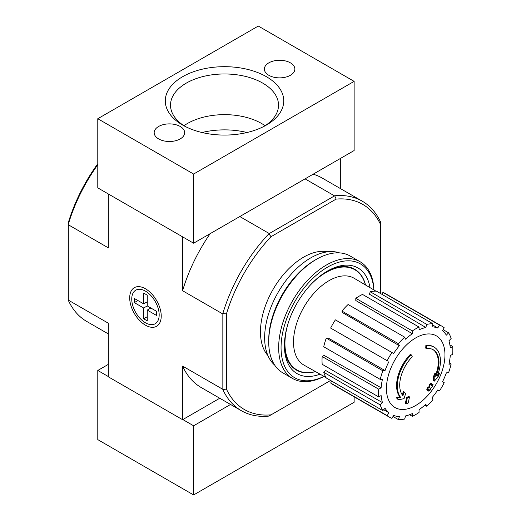 <?xml version="1.0" encoding="UTF-8"?>
<svg xmlns="http://www.w3.org/2000/svg" width="521" height="521" viewBox="0 0 521 521"><rect width="100%" height="100%" fill="white"/><g stroke="black" fill="none" stroke-linecap="round" stroke-linejoin="round"><path stroke-width="0.78" d="M426.445 348.569L425.729 348.152A118.58 87.02 -100.2 0 0 425.865 345.416L426.582 345.833A30.492 17.603 -60 0 1 434.117 347.129A30.492 17.603 -60 0 1 437.073 376.364A116.789 78.111 -9.5 0 0 439.411 373.648A113.767 91.611 103.8 0 1 437.894 377.171A116.281 77.772 170.5 0 1 434.188 381.209A117.277 54.926 -128 0 0 434.188 376.957A116.066 93.467 -76.2 0 0 435.686 373.498A116.841 54.718 52 0 1 435.79 376.755A27.782 16.04 -60 0 0 433.244 349.76A27.782 16.04 -60 0 0 426.445 348.569A118.58 87.02 -100.2 0 0 426.582 345.833M425.865 345.416A30.492 17.603 -60 0 1 433.4 346.712L434.117 347.129M432.886 349.558A27.782 16.04 -60 0 1 435.745 374.684M434.188 381.209L433.472 380.792A117.277 54.926 -128 0 0 433.472 376.546A116.066 93.467 -76.2 0 0 434.97 373.082L435.686 373.498M433.472 376.546L434.188 376.957M437.946 374.124A116.789 78.111 -9.5 0 0 438.695 373.231L439.411 373.648M398.669 399.822L397.946 399.405A113.767 15.33 -144.5 0 0 396.292 397.712A116.789 54.692 8 0 0 399.946 396.969A30.492 17.603 -60 0 1 410.437 354.326L411.154 354.742A118.58 42.442 45.7 0 1 412.267 356.755A27.782 16.04 -60 0 0 402.922 395.732A116.841 78.15 -110.5 0 0 404.003 391.792A116.066 15.643 35.5 0 1 405.625 393.453A117.277 78.443 69.5 0 1 404.049 398.604A116.281 54.458 -172 0 1 398.669 399.822A113.767 15.33 -144.5 0 0 397.015 398.129A116.789 54.692 8 0 0 400.662 397.386A30.492 17.603 -60 0 1 411.154 354.742M399.946 396.969L400.662 397.386M396.292 397.712L397.015 398.129M402.316 394.944A116.841 78.15 -110.5 0 0 403.287 391.375L404.003 391.792M405.976 403.99L405.26 403.58A117.316 67.737 -120 0 0 406.562 397.412L407.279 397.829A116.769 67.417 0 0 0 409.46 396.872A117.687 67.945 60 0 1 408.164 403.039A114.946 66.362 180 0 1 405.976 403.99A117.316 67.737 -120 0 0 407.279 397.829M406.562 397.412A116.769 67.417 0 0 0 408.744 396.461L409.46 396.872M427.454 390.392L426.738 389.975A118.006 68.134 -120 0 0 427.148 388.002A116.222 67.098 0 0 0 428.952 386.693A117.687 67.945 -120 0 0 429.343 384.563L430.066 384.98A116.769 67.417 0 0 0 431.714 383.723A117.316 67.737 60 0 1 431.323 385.846A116.222 67.098 0 0 0 433.029 384.478A116.86 67.469 60 0 1 432.612 386.452A115.642 66.766 180 0 1 430.906 387.819A117.316 67.737 60 0 1 430.411 389.884A114.946 66.362 180 0 1 428.763 391.147A117.687 67.945 -120 0 0 429.258 389.076A115.642 66.766 180 0 1 427.454 390.392A118.006 68.134 -120 0 0 427.871 388.412A116.222 67.098 0 0 0 429.675 387.103A117.687 67.945 -120 0 0 430.066 384.98M429.343 384.563A116.769 67.417 0 0 0 430.997 383.306L431.714 383.723M428.952 386.693L429.675 387.103M427.148 388.002L427.871 388.412M428.275 389.799A117.687 67.945 -120 0 1 428.047 390.73L428.763 391.147M431.544 384.687A116.222 67.098 0 0 0 432.313 384.062L433.029 384.478M380.721 293.623L380.721 224.844A118.417 68.368 -60 0 0 336.136 199.1L334.703 195.779A120.957 69.834 -60 0 1 362.258 201.184A120.957 69.834 -60 0 1 380.721 222.35L380.721 222.545M330.588 380.46L271.024 414.846A118.417 68.368 -60 0 1 226.44 389.102L226.44 313.922A118.417 68.368 -60 0 1 271.024 236.69L336.136 199.1M267.924 355.563A60.983 35.213 -60 0 1 273.089 289.37A60.983 35.213 -60 0 1 327.833 251.799M97.785 164.721A120.957 69.834 120 0 0 68.316 224.29L68.316 222.63A118.417 68.368 -60 0 1 97.785 163.731M271.024 414.846L268.862 416.097A120.957 69.834 -60 0 1 241.308 410.685A120.957 69.834 -60 0 1 222.845 389.526L222.845 313.505A120.957 69.834 -60 0 1 268.862 233.792L334.703 195.779M268.862 233.792L271.024 236.69M108.563 194.105L182.832 236.983M269.031 233.415L239.803 216.541M334.293 195.74L305.065 178.866M108.329 194.242L108.329 247.859L68.316 224.759L68.316 300.116L108.329 323.209L108.329 376.826L182.597 419.705L219.758 398.246M145.463 325.176A22.286 12.869 -120 0 0 161.223 316.071A22.286 12.869 -120 0 0 145.463 288.777A22.286 12.869 -120 0 0 129.703 297.875A22.286 12.869 -120 0 0 145.463 325.176M222.604 313.837L182.597 290.738L182.597 237.12M182.597 419.705L182.597 366.094A120.957 69.834 120 0 0 201.178 387.52L241.308 410.685M222.604 389.187L182.597 366.094M340.714 188.745L340.714 158.28M362.258 201.184L322.134 178.019A120.957 69.834 120 0 0 313.16 174.19M210.145 233.662A120.957 69.834 120 0 0 182.597 290.738M68.316 224.29L68.316 224.759M68.316 300.116L68.316 300.311A120.957 69.834 120 0 0 86.779 321.47L108.329 333.915M226.44 313.922L222.845 313.505M222.845 389.526L226.44 389.102M380.721 222.35L380.721 224.844M315.413 371.551A57.87 33.409 -60 0 1 296.924 369.956A57.87 33.409 -60 0 1 288.12 323.372M310.047 285.384A57.87 33.409 -60 0 1 354.794 269.722A57.87 33.409 -60 0 1 365.423 284.935M296.924 369.956L294.528 368.568A57.87 33.409 -60 0 1 293.134 367.683M350.933 267.573A57.87 33.409 -60 0 1 352.398 268.341L354.794 269.722M415.699 405.494A41.38 23.888 -60 0 1 386.439 388.601A41.38 23.888 -60 0 1 415.699 337.921A41.38 23.888 -60 0 1 444.96 354.814A41.38 23.888 -60 0 1 415.699 405.494M412.345 330.939L412.345 333.72L355.804 300.532L355.804 298.299L412.345 330.939A52.517 30.322 120 0 1 419.053 327.064L419.053 329.845A49.13 28.362 -60 0 1 425.833 327.488L369.474 294.241L370.216 291.747L426.751 324.388L425.833 327.488M404.648 337.152A52.517 30.322 120 0 0 398.448 343.697L341.913 311.05A52.517 30.322 120 0 1 348.106 304.511L404.648 337.152L405.566 339.191A49.13 28.362 -60 0 1 412.345 333.72M398.448 343.697L399.373 345.729L342.649 312.691L341.913 311.05M391.922 352.502A52.517 30.322 120 0 0 387.181 360.714L330.64 328.074A52.517 30.322 120 0 1 335.381 319.855L393.622 353.485A49.13 28.362 -60 0 1 399.373 345.729M387.181 360.714L332.007 328.862M385.039 370.555L382.818 370.77L326.276 338.129L328.067 337.953L385.039 370.555A49.13 28.362 -60 0 1 388.881 361.698M382.818 370.77A52.517 30.322 120 0 0 380.252 379.412L382.473 379.19A49.13 28.362 -60 0 0 381.125 387.793L378.721 389.187A52.517 30.322 120 0 0 378.721 396.93L381.125 395.543A49.13 28.362 -60 0 0 382.473 402.59L380.252 404.941A52.517 30.322 120 0 0 382.818 410.613L385.039 408.269A49.13 28.362 -60 0 0 388.881 412.684L387.181 415.634A52.517 30.322 120 0 0 389.441 417.184A52.517 30.322 120 0 0 391.922 418.37L393.622 415.426A49.13 28.362 -60 0 0 399.373 416.54L398.448 419.639A52.517 30.322 120 0 0 404.648 419.027L405.566 415.927A49.13 28.362 -60 0 0 412.345 413.57L412.345 416.344A52.517 30.322 120 0 0 419.053 412.476L419.053 409.695A49.13 28.362 -60 0 0 425.833 404.224L426.751 406.263A52.517 30.322 120 0 0 432.951 399.718L432.033 397.686A49.13 28.362 -60 0 0 437.777 389.929L439.477 390.913A52.517 30.322 120 0 0 444.224 382.701L442.524 381.717A49.13 28.362 -60 0 0 446.36 372.86L448.581 372.639A52.517 30.322 120 0 0 451.153 364.003L448.926 364.225A49.13 28.362 -60 0 0 450.274 355.615L452.684 354.228A52.517 30.322 120 0 0 452.684 346.485L450.274 347.872A49.13 28.362 -60 0 0 448.926 340.825L451.153 338.474A52.517 30.322 120 0 0 448.581 332.802L446.36 335.146A49.13 28.362 -60 0 0 442.524 330.731L444.224 327.781A52.517 30.322 120 0 0 441.958 326.224A52.517 30.322 120 0 0 439.477 325.045L437.777 327.989L432.606 324.935M370.216 291.747A52.517 30.322 120 0 1 376.409 291.135L432.951 323.775L432.033 326.875A49.13 28.362 -60 0 1 437.777 327.989M432.951 323.775A52.517 30.322 120 0 0 426.751 324.388M326.016 377.53L304.049 365.149A50.146 28.948 -60 0 1 303.899 307.162A50.146 28.948 -60 0 1 354.195 278.299L375.901 291.122M383.651 409.734L388.881 412.684M380.252 404.941L323.71 372.294L325.501 370.405L382.473 402.59M378.721 389.187L322.18 356.54L324.114 355.426L381.125 387.793M322.18 356.54A52.517 30.322 120 0 0 322.18 364.29L378.721 396.93M326.276 338.129A52.517 30.322 120 0 0 323.71 346.765L380.252 379.412M355.804 298.299A52.517 30.322 120 0 1 362.512 294.424L419.053 327.064M441.958 326.224L385.416 293.584A52.517 30.322 120 0 0 382.942 292.398L439.477 325.045M382.942 292.398L381.854 294.274M443.137 329.656L448.581 332.802M449.89 344.869L452.684 346.485M449.219 362.89L451.153 364.003M424.823 405.143L426.751 406.263M409.552 414.736L412.345 416.344M393.003 416.494L398.448 419.639M331.721 381.112L330.64 382.987L387.181 415.634M330.64 382.987A52.517 30.322 120 0 0 332.906 384.544L389.441 417.184M323.71 372.294A52.517 30.322 120 0 0 326.276 377.972L382.818 410.613M323.964 376.377A65.731 37.948 -60 0 1 281.073 346.257A65.731 37.948 -60 0 1 326.348 267.846A65.731 37.948 -60 0 1 373.876 289.93M320.05 374.169A60.983 35.213 -60 0 1 284.414 345.703A60.983 35.213 -60 0 1 327.533 271.011A60.983 35.213 -60 0 1 370.008 287.638M324.049 376.423A67.424 38.925 -60 0 1 292.626 378.507A67.424 38.925 -60 0 1 292.626 300.65A67.424 38.925 -60 0 1 360.05 261.724A67.424 38.925 -60 0 1 373.961 289.976M292.626 378.507L282.688 372.762A67.424 38.925 -60 0 1 268.719 341.9A67.424 38.925 -60 0 1 316.397 259.321A67.424 38.925 -60 0 1 350.105 255.987L360.05 261.724M268.719 341.9L268.719 340.102A65.223 37.655 -60 0 1 314.84 260.22L316.397 259.321M274.691 365.13A65.223 37.655 -60 0 1 278.155 292.294A65.223 37.655 -60 0 1 339.497 252.88M315.505 371.603A58.235 33.624 -60 0 1 296.475 370.118A58.235 33.624 -60 0 1 284.427 344.563M326.55 271.591A58.235 33.624 -60 0 1 354.71 269.253A58.235 33.624 -60 0 1 365.514 284.987M108.329 364.374L97.785 370.464L97.785 439.626L193.617 494.95L354.13 402.277L354.13 396.8M97.785 370.464L108.329 376.546M182.832 419.568L193.617 425.787L230.542 404.472M193.617 494.95L193.617 425.787M265.091 125.724A52.478 30.296 0 0 0 261.627 123.516A52.478 30.296 0 0 0 183.952 125.724M354.13 81.374L258.299 26.05L97.785 118.723L193.617 174.047L354.13 81.374L354.13 150.536L193.617 243.209L193.617 174.047M193.617 243.209L97.785 187.879L97.785 118.723M182.637 125.06L182.637 125.06A59.231 34.197 180 0 1 182.637 76.698A59.231 34.197 180 0 1 266.4 76.698A59.231 34.197 180 0 1 266.4 125.06A59.231 34.197 180 0 1 182.637 125.06M180.201 126.466A15.246 8.805 0 0 0 163.581 124.558A15.246 8.805 0 0 0 154.17 132.692A15.246 8.805 0 0 0 169.416 141.497A15.246 8.805 0 0 0 184.662 132.692A15.246 8.805 0 0 0 180.201 126.466M290.405 62.846A15.246 8.805 0 0 0 273.785 60.937A15.246 8.805 0 0 0 264.375 69.065A15.246 8.805 0 0 0 279.621 77.87A15.246 8.805 0 0 0 294.866 69.065A15.246 8.805 0 0 0 290.405 62.846M184.571 126.128A54.002 31.175 180 0 1 170.53 105.835A54.002 31.175 180 0 1 224.518 73.969A54.002 31.175 180 0 1 278.507 105.835A54.002 31.175 180 0 1 264.466 126.128M147.254 301.789L143.666 303.86L134.32 298.468L134.32 302.616L137.915 300.545M147.254 316.729L143.666 318.8L147.254 320.877L147.254 310.086L156.6 315.479L156.6 311.33L147.254 305.938L147.254 295.147L143.666 293.076L143.666 303.86M143.666 318.8L143.666 308.015L134.32 302.616M159.172 314.892A19.388 11.195 60 0 1 145.463 322.805A19.388 11.195 60 0 1 131.748 299.061A19.388 11.195 60 0 1 145.463 291.141A19.388 11.195 60 0 1 159.172 314.892M147.254 305.938L143.666 308.015M150.849 308.015L147.254 310.086M202.024 132.51A57.597 33.253 180 0 1 247.019 132.51"/></g></svg>
